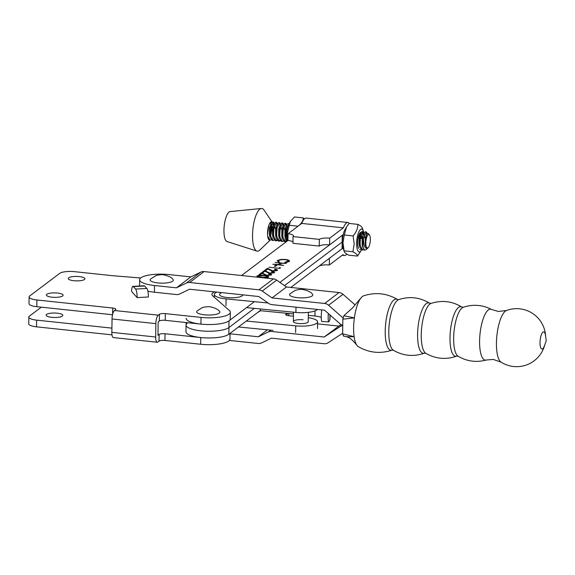 <?xml version="1.0" encoding="UTF-8"?>
<svg xmlns="http://www.w3.org/2000/svg" width="575" height="575" viewBox="0 0 575 575"><rect width="100%" height="100%" fill="white"/><g stroke="black" fill="none" stroke-linecap="round" stroke-linejoin="round"><path stroke-width="0.86" d="M355.113 304.937L343.009 294.292A6.965 6.347 -127.2 0 0 339.085 292.538L286.458 286.982L276.676 280.126A6.965 6.347 -127.2 0 0 273.398 278.882L204.111 271.565A6.965 6.347 -127.2 0 0 200.812 272.119L190.864 276.884L168.935 274.57A22.044 5.894 0.8 0 0 140.882 277.84A22.044 5.894 0.8 0 0 139.667 279.738A22.044 5.894 0.8 0 0 154.495 285.516L154.402 292.222A22.044 5.894 -179.2 0 1 147.883 291.18M154.402 292.222L176.331 294.544A6.965 6.347 -127.2 0 0 179.63 293.99L189.577 289.225L258.865 296.542L268.654 303.392A6.965 6.347 -127.2 0 0 271.932 304.635L324.552 310.191L340.177 323.933A6.957 6.347 -127.2 0 0 342.757 325.4M342.959 317.896L328.577 305.239A6.965 6.347 -127.2 0 0 324.645 303.485L272.025 297.929L286.458 286.982M272.025 297.929L262.236 291.072A6.965 6.347 -127.2 0 0 258.958 289.829L189.671 282.512A6.965 6.347 -127.2 0 0 186.372 283.065L176.424 287.831L190.864 276.884M176.424 287.831L154.495 285.516M230.036 333.787L258.304 336.777L267.483 329.813M258.304 336.777L268.252 332.005A6.965 6.347 52.8 0 1 271.558 331.459L324.178 337.015L340.968 324.537M317.587 323.847L338.618 326.061M324.178 337.015L340.141 326.607A6.957 6.347 52.8 0 1 342.75 325.687M342.65 333.277L328.052 342.793A6.965 6.347 52.8 0 1 324.084 343.721L271.465 338.165L261.51 342.93A6.965 6.347 52.8 0 1 258.211 343.483L229.36 340.436M308.351 312.347L308.222 321.734A7.425 1.984 -179.2 0 1 298.554 323.495A7.425 1.984 -179.2 0 1 293.365 321.526A7.425 1.984 -179.2 0 1 303.032 319.765M288.636 315.725A6.965 1.998 95.6 0 0 288.959 313.483M288.161 313.404L286.954 314.403L286.968 313.289L285.919 314.158L285.912 314.899M216.912 292.107A16.826 4.499 0.8 0 0 214.338 294.45A16.826 4.499 0.8 0 0 226.083 298.907L268.101 303.003M295.981 307.172L295.902 312.433L246.531 307.618M295.902 312.433A16.826 4.499 0.8 0 0 317.378 309.436M238.467 326.981L273.01 330.352M285.919 314.158A4.643 1.243 -179.2 0 0 285.703 314.525A4.643 1.243 -179.2 0 0 288.945 315.754L293.444 316.192M258.232 312.06A4.643 1.243 -179.2 0 0 259.368 311.571L260.418 310.694L260.446 308.976M246.344 321.037L295.715 325.853L295.622 332.558M308.279 317.702A16.826 4.499 -179.2 0 1 317.616 321.863A16.826 4.499 -179.2 0 1 295.715 325.853M260.418 310.694L286.968 313.289M286.954 314.403A1.157 1.064 50.3 0 1 288.075 313.397L293.473 313.921M308.308 315.366L314.956 316.02A11.601 3.098 -179.2 0 1 321.267 317.4M328.311 313.497A6.965 0.848 92.7 0 0 328.174 316.739A6.965 0.848 92.7 0 0 328.742 321.856L321.835 321.526A6.965 0.848 -87.3 0 1 321.267 316.408A6.965 0.848 -87.3 0 1 321.763 309.896M328.742 321.856A6.965 0.848 92.7 0 0 328.979 321.612L329.863 319.808A18.565 4.959 0.8 0 0 330.021 319.19L330.079 315.05M242.765 294.838A11.601 3.098 -179.2 0 1 227.111 297.541A11.601 3.098 -179.2 0 1 220.211 293.516L221.461 292.589M172.787 279.263A11.601 3.098 -179.2 0 1 169.697 282.397A11.601 3.098 -179.2 0 1 157.665 282.9A11.601 3.098 -179.2 0 1 150.672 278.954L156.033 275.569C159.275 274.699 161.848 274.455 163.753 274.85C168.971 276.151 171.982 277.624 172.787 279.263M312.239 293.983A11.601 3.098 -179.2 0 1 309.156 297.124A11.601 3.098 -179.2 0 1 297.124 297.62A11.601 3.098 -179.2 0 1 290.123 293.674L295.485 290.289C298.734 289.426 301.307 289.182 303.212 289.57C308.423 290.878 311.434 292.344 312.239 293.983M219.269 311.075A11.601 3.098 -179.2 0 1 216.38 314.266A11.601 3.098 -179.2 0 1 204.24 314.791A11.601 3.098 -179.2 0 1 197.333 310.773L201.696 307.97C202.537 307.021 209.566 306.382 210.234 306.82C214.806 307.826 217.81 309.242 219.269 311.075M365.815 243.362A6.871 2.149 96 0 0 368.101 247.854A6.871 2.149 96 0 0 370.336 239.301A6.871 2.149 96 0 0 369.466 234.952A6.871 2.149 96 0 0 367.08 236.332A6.871 2.149 96 0 0 365.815 243.362M368.101 247.854L366.045 249.708L364.708 250.19A9.193 2.882 -84 0 1 362.861 243.814A9.193 2.882 -84 0 1 363.465 237.971L363.788 243.671C364.464 247.379 365.743 248.889 367.619 248.192L365.492 246.1L365.096 243.469L366.527 234.377L368.474 233.579L369.466 234.952M363.465 237.971L366.246 231.89L365.168 231.804L363.932 233.098L362.768 236.742L362.523 245.935L362.811 247.286L364.708 250.19M363.903 249.622L362.76 250.01L360.338 245.697L360.101 243.52L360.575 236.505L362.976 231.567L364.133 232.731M363.156 231.567L362.077 231.473L360.841 232.767L359.677 236.411L359.202 243.426L359.72 246.955L361.862 249.909L362.76 250.01M360.812 249.291L359.67 249.679M342.779 246.862L342.111 245.202M342.082 247.085L342.571 247.617M286.738 240.084L285.933 235.664L286.408 228.649L289.081 223.725M288.981 223.704L287.91 223.618L286.666 224.911L285.509 228.555L285.035 235.563L285.552 239.099L286.659 241.443M286.645 241.435L285.502 241.823L283.08 237.511L282.842 235.333L283.317 228.325L285.717 223.388L286.875 224.545M285.897 223.38L284.819 223.287L283.583 224.581L282.418 228.225L281.944 235.24L282.462 238.769L284.603 241.723L285.502 241.823M285.056 241.687L286.249 240.875M283.554 241.105L282.411 241.493L279.989 237.188L279.752 235.002L280.226 227.995L282.627 223.057L283.784 224.214M282.807 223.05L281.728 222.963L280.492 224.257L279.328 227.901L278.853 234.909L279.371 238.445L281.513 241.399L282.411 241.493M280.463 240.781L279.321 241.169L276.898 236.857L276.661 234.679L277.136 227.664L279.536 222.726L280.693 223.891M279.716 222.726L278.638 222.633L277.402 223.927L276.237 227.571L275.763 234.586L276.28 238.115L278.422 241.069L279.321 241.169M278.882 241.033L280.068 240.221M282.799 233.536L283.389 228.002M277.373 240.451L276.23 240.839L273.808 236.533L273.571 234.348L274.045 227.341L276.446 222.403L277.603 223.56M276.625 222.396L275.547 222.309L274.311 223.603L273.147 227.247L272.672 234.255L273.19 237.791L275.332 240.745L276.23 240.839M275.792 240.709L276.978 239.89M279.709 233.206L280.298 227.678M274.282 240.127L273.139 240.508L270.717 236.203L270.48 234.025L270.954 227.01L273.355 222.072L274.512 223.237M273.535 222.072L272.457 221.979L271.22 223.272L270.056 226.917L269.582 233.924L270.099 237.461L272.241 240.415L273.139 240.508M366.246 231.89L367.31 233.342M366.627 234.197L365.772 232.005M364.449 234.054L364.6 237.921M363.551 233.96L362.681 231.682M360.611 237.504L360.647 236.188M288.822 224.228L288.513 223.819M287.191 225.867L287.378 228.555M286.443 229.641L286.479 228.333M286.293 225.774L285.423 223.495M284.1 225.537L284.251 229.411M283.202 225.443L282.332 223.165M281.01 225.213L281.161 229.08M280.111 225.12L279.242 222.841M277.021 224.789L276.151 222.511M274.828 224.559L274.979 228.426M273.527 232.552L274.117 227.024M273.93 224.458L273.06 222.187M272.155 222.094L264.04 210.076A21.469 6.727 96 0 0 261.409 208.481L230.187 211.578A15.087 4.722 96 0 0 228.857 212.247A15.087 4.722 96 0 0 224.034 228.11A15.087 4.722 96 0 0 227.01 241.522L256.896 251.088A21.469 6.727 96 0 0 259.648 250.226A21.469 6.727 96 0 0 259.799 250.089A21.469 6.727 96 0 0 259.95 249.938M261.409 208.481A21.469 6.727 96 0 0 259.526 209.437A21.469 6.727 96 0 0 252.655 232.005A21.469 6.727 96 0 0 256.896 251.088M272.097 222.13A9.193 2.882 96 0 0 271.515 221.857A9.193 2.882 96 0 0 270.516 222.259A9.193 2.882 96 0 0 267.648 236.009A9.193 2.882 96 0 0 269.574 240.134L270.049 240.185L267.648 236.009M270.437 232.228L271.026 226.694M270.839 224.135L270.358 222.417M267.548 234.686L268.798 225.371M273.441 225.982A9.193 2.882 96 0 0 272.543 222.676M270.581 235.189L271.738 224.228M271.422 222.906L270.904 221.986M271.199 239.797L270.049 240.185M365.492 246.1L365.283 237.985L366.527 234.377M362.811 247.286L362.135 244.634L362.192 237.655L363.472 234.162M364.406 234.162L364.744 234.931L364.478 233.967M359.497 245.956L359.044 244.303L359.102 237.331L360.381 233.831M361.316 233.831L361.653 234.6M285.552 239.099L284.877 236.447L284.934 229.468L286.213 225.975M287.148 225.975L287.486 226.744L287.22 225.781M282.239 237.77L281.786 236.117L281.843 229.145L283.123 225.644M284.057 225.644L284.395 226.413L284.129 225.45M279.148 237.446L278.695 235.793L278.753 228.814L280.032 225.321M280.967 225.321L281.304 226.09L281.038 225.127M276.28 238.115L275.605 235.463L275.662 228.483L276.942 224.99M277.876 224.99L278.214 225.759L277.948 224.796M272.967 236.785L272.514 235.139L272.572 228.16L273.851 224.667M274.785 224.66L275.123 225.429L274.864 224.473M269.876 236.462L269.423 234.808L269.488 227.829L270.76 224.336M271.695 224.336L272.291 227.247L270.76 235.261M303.334 217.911L294.515 216.976L290.483 221.318L289.247 225.263L298.051 226.198C301.401 223.61 303.154 220.85 303.334 217.911L304.312 218.982M286.947 241.227A11.5 3.601 -84 0 1 286.645 233.155A11.5 3.601 -84 0 1 289.218 223.481L290.483 221.318M289.247 225.263L287.277 233.335L287.565 240.76M51.714 317.328A8.352 2.235 -179.2 0 1 46.108 315.143A8.352 2.235 -179.2 0 1 57.212 313.181A8.352 2.235 -179.2 0 1 62.819 315.373A8.352 2.235 -179.2 0 1 51.714 317.328M57.486 293.042A8.352 2.235 0.8 0 0 46.381 294.997A8.352 2.235 0.8 0 0 51.987 297.189A8.352 2.235 0.8 0 0 63.092 295.234A8.352 2.235 0.8 0 0 57.486 293.042M79.328 276.575A8.352 2.235 0.8 0 0 68.231 278.53A8.352 2.235 0.8 0 0 73.83 280.722A8.352 2.235 0.8 0 0 84.935 278.76A8.352 2.235 0.8 0 0 79.328 276.575M230.043 333.349L229.964 339.092A22.044 5.894 -179.2 0 1 200.661 344.252L164.946 340.465A4.643 1.243 0.8 0 0 159.038 341.155L157.881 342.024A6.986 2.192 96.1 0 1 157.241 342.24A6.986 2.192 96.1 0 1 155.674 337.022L155.861 323.632A6.986 2.192 96.1 0 1 158.254 315.165L159.404 314.302A4.643 1.243 -179.2 0 1 165.312 313.612L201.027 317.407A22.044 5.894 0.8 0 0 230.331 312.247A22.044 5.894 0.8 0 0 229.346 310.471L212.8 295.945A19.262 5.146 -179.2 0 1 211.938 294.393A19.262 5.146 -179.2 0 1 214.547 291.856M140.702 277.984L113.045 275.748L74.477 271.659A11.601 3.098 0.8 0 0 59.699 273.377L29.763 295.945A11.601 3.098 0.8 0 0 29.117 296.944A11.601 3.098 0.8 0 0 36.901 299.985L112.707 308.042A4.643 1.243 -179.2 0 1 115.819 309.264A4.643 1.243 -179.2 0 1 115.561 309.659L114.432 310.514A6.986 2.192 -83.9 0 0 112.039 318.981L111.852 332.372A6.986 2.192 -83.9 0 0 113.412 337.582L157.241 342.24M133.364 286.616A6.965 1.624 -93 0 0 132.904 286.372A6.965 1.624 -93 0 0 131.61 291.496L137.138 297.591L148.407 296.995A6.965 1.624 87 0 0 146.841 288.456L144.634 286.019L133.364 286.616L135.571 289.053L146.841 288.456M229.166 334.01A22.044 5.894 -179.2 0 1 200.754 337.547L165.039 333.759A4.643 1.243 0.8 0 0 159.131 334.442L157.974 335.311L158.154 321.899L159.311 321.008A4.643 1.243 -179.2 0 1 165.219 320.325L200.934 324.113A22.044 5.894 0.8 0 0 230.237 318.952L230.331 312.247M29.117 296.944L29.023 303.658A11.601 3.098 0.8 0 0 36.807 306.698L112.52 314.741M111.996 334.858L36.534 326.837A11.601 3.098 -179.2 0 1 28.75 323.797L28.843 317.091A11.601 3.098 -179.2 0 1 29.49 316.085L41.314 307.172M111.909 328.131L36.627 320.131A11.601 3.098 -179.2 0 1 28.843 317.091M132.904 286.372L144.174 285.775A6.965 1.624 87 0 1 144.634 286.019M137.138 297.591A6.965 1.624 -93 0 0 135.571 289.053M187.278 323.143A22.044 5.894 0.8 0 0 186.056 325.048A22.044 5.894 0.8 0 0 204.384 331.114A22.044 5.894 0.8 0 0 228.922 327.556L254.315 308.38L228.922 327.556L228.828 334.269L260.425 310.399M279.917 282.397L342.247 235.326L342.154 242.032L284.481 285.595L342.154 242.032L342.06 248.738L290.821 287.442M186.092 322.539L185.962 331.753A22.044 5.894 0.8 0 0 204.29 337.82A22.044 5.894 0.8 0 0 228.828 334.269M267.289 275.209L270.502 274.57L270.329 275.267L268.69 273.887L269.035 273.628C271.199 273.916 271.997 274.354 271.443 274.958L267.03 275.482L261.898 273.448L260.123 274.793L259.002 274.67L261.596 272.715L267.282 275.504M273.154 270.782L276.374 270.142L276.194 270.839L274.555 269.459L274.9 269.201C277.064 269.481 277.862 269.927 277.308 270.523L272.902 271.048L267.763 269.021L265.995 270.358L264.867 270.243L267.461 268.288L273.147 271.077M274.34 266.232L275.806 265.125L276.927 265.248L275.461 266.354L274.34 266.232M278.71 260.511L279.177 261.733L278.228 261.891L277.588 260.396L281.074 259.411L285.466 259.454C288.902 259.922 290.116 260.64 289.11 261.611L285.157 262.624L284.798 262.329L288.319 261L288.003 261.92L288.01 261.474C288.822 260.683 287.838 260.094 285.049 259.706C282.016 259.476 279.91 259.749 278.71 260.511L278.386 261.431M289.512 261.021L289.11 261.611M277.193 260.978L277.588 260.396L277.581 260.842L279.68 260.051M186.149 318.334A22.044 5.894 0.8 0 0 204.477 324.401A22.044 5.894 0.8 0 0 229.015 320.85L254.409 301.667M349.413 223.474A16.596 5.197 96 0 0 347.911 222.503L306.267 218.09A16.596 5.197 96 0 0 301.738 223.416L288.046 233.759L287.953 240.472L241.543 275.518M275.087 262.523L286.386 263.429L281.549 263.206L279.594 264.687L283.748 265.42L272.787 264.263L278.465 264.565L280.42 263.091L275.087 262.523M279.055 268L279.637 267.555L280.543 267.842L279.838 268.374L268.877 267.217L279.048 268.295M270.221 272.996L273.434 272.356L273.262 273.053L271.623 271.673L271.968 271.414C274.131 271.695 274.929 272.14 274.376 272.737L269.963 273.262L264.831 271.235L263.062 272.579L261.934 272.457L264.529 270.502L270.214 273.29M261.546 277.466C258.326 277.207 256.845 276.676 257.104 275.863C258.793 275.217 261.136 275.094 264.133 275.511C267.361 275.756 268.856 276.28 268.626 277.085C266.937 277.739 264.572 277.869 261.546 277.466M256.91 276.158L258.455 275.863M186.056 325.048A22.044 5.894 0.8 0 0 204.384 331.114A22.044 5.894 0.8 0 0 228.922 327.556L229.015 320.85M286.99 262.394L288.003 261.92M278.702 260.957L279.17 262.178M287.536 260.252L289.448 261.244M280.42 263.242L281.369 263.343M278.638 264.881L280.42 263.091M274.85 266.29L275.806 265.125M275.799 265.571L276.41 265.636M279.227 268.309L279.637 267.555M279.63 268L280.118 268.158M276.108 269.84L277.43 270.415M265.384 270.293L267.461 268.288M267.454 268.733L270.509 270.329L270.516 269.883M270.509 270.329L271.371 270.76M273.175 272.061L274.498 272.629M262.452 272.514L264.529 270.502M264.522 270.947L267.576 272.543L267.583 272.097M267.576 272.543L268.439 272.974M270.243 274.275L271.565 274.843M259.519 274.728L261.596 272.715M261.589 273.161L264.644 274.757L264.651 274.311M264.644 274.757L265.499 275.195M267.289 276.424L268.712 277.013M267.282 277.531L267.49 276.97C267.562 276.345 266.333 275.95 263.796 275.77L258.218 275.993L258.419 276.985M267.483 277.423L267.49 276.97L261.884 277.502M259.275 277.164L259.282 276.805L261.891 277.207M258.218 275.993L259.282 276.805M318.938 266.203L318.974 266.211A8.122 2.171 -179.2 0 1 329.31 265.01L343.009 254.66A16.596 5.197 96 0 0 344.411 255.508A16.596 5.197 96 0 0 346.833 254.1M288.046 233.759A8.122 2.171 -179.2 0 1 293.494 235.887A8.122 2.171 -179.2 0 1 293.049 236.591L292.948 243.297L319.254 246.086L319.348 239.38A8.122 2.171 -179.2 0 1 329.683 238.172L329.59 244.885L343.246 234.571M293.049 236.591L319.348 239.38M329.31 265.01L329.403 258.297L343.059 247.99M347.911 222.503A16.596 5.197 96 0 0 343.383 227.829L329.683 238.172M329.59 244.885A8.122 2.171 0.8 0 0 319.254 246.086M292.97 241.888A8.122 2.171 0.8 0 0 287.953 240.472M301.738 223.416L343.383 227.829M361.603 249.859A11.5 3.601 -84 0 1 361.459 250.118A11.5 3.601 -84 0 1 356.629 243.419A11.5 3.601 -84 0 1 359.289 231.028A11.5 3.601 -84 0 1 363.45 231.344A11.5 3.601 -84 0 1 363.58 231.768M361.459 250.118L357.499 256.083C357.549 254.818 356.018 253.374 352.906 251.764L354.207 243.958L353.1 235.908C356.277 232.235 357.873 228.39 357.887 224.372C360.999 225.975 362.53 227.42 362.48 228.692M358.692 248.378A8.474 2.652 -84 0 1 357.621 242.657A8.474 2.652 -84 0 1 360.381 232.472A8.474 2.652 -84 0 1 361.258 232.092M361.963 232.465A8.474 2.652 -84 0 1 363.041 235.577M361.711 238.553A7.31 2.293 96 0 0 361.15 234.312M360.568 233.364A7.31 2.293 96 0 0 360.079 233.127A7.31 2.293 96 0 0 359.813 233.148M359.088 237.41L358.98 234.83M343.117 248.177A11.5 3.601 -84 0 1 342.377 241.91A11.5 3.601 -84 0 1 345.108 229.403L346.502 227.01L344.281 234.967L342.98 242.772L344.195 251.455L343.117 248.177M352.906 251.764L344.087 250.829C344.03 252.094 345.561 253.539 348.673 255.149L357.499 256.083M357.887 224.372L349.068 223.438L346.502 227.01M353.1 235.908L344.281 234.967M360.022 233.127L360.489 233.543M360.928 235.06L360.978 238.474M397.49 299.474A25.746 8.036 -84 0 0 393.99 299.87A25.746 8.036 -84 0 0 385.257 329.346A25.746 8.036 -84 0 0 392.143 350.132C380.305 354.02 368.999 352.849 358.218 346.603A25.796 8.05 -84 0 1 357.061 345.539A25.796 8.05 -84 0 1 354.114 336.684C353.366 331.063 353.452 324.789 354.38 317.86A25.796 8.05 -84 0 1 361.107 297.764A25.796 8.05 -84 0 1 362.408 296.484A25.796 8.05 -84 0 1 363.58 295.838C375.425 291.985 386.731 293.192 397.49 299.474L398.719 299.604C409.63 296.082 419.973 297.304 429.748 303.277L431.027 303.42C441.902 299.927 452.209 301.156 461.955 307.115L463.277 307.258C473.031 304.067 482.49 304.808 491.639 309.472L498.295 311.492L506.525 310.478A26.285 8.201 -84 0 0 505.403 311.118A26.285 8.201 -84 0 0 496.441 342.966A26.285 8.201 -84 0 0 501.069 362.135L493.235 359.425L486.299 360.015A25.616 7.992 -84 0 1 479.643 339.006A25.616 7.992 -84 0 1 488.319 309.961A25.616 7.992 -84 0 1 491.639 309.472M540.011 342.563A8.596 2.681 -84 0 1 542.944 332.149A8.596 2.681 -84 0 1 545.474 335.297L546.25 340.795L544.338 346.006A8.596 2.681 -84 0 1 542.714 348.716A8.596 2.681 -84 0 1 540.011 342.563M343.527 335.886L342.635 333.845L342.844 319.204L343.807 315.761L352.533 307.912L361.107 297.764M342.635 333.845L354.114 336.684L346.703 336.734L343.232 335.965M343.807 315.761L354.38 317.86L342.844 319.204M328.577 305.239L343.009 294.292M324.645 303.485L339.085 292.538M262.236 291.072L276.676 280.126M258.958 289.829L273.398 278.882M189.671 282.512L204.111 271.565M186.372 283.065L200.812 272.119M268.252 332.005L270.732 330.129M340.141 326.607L342.075 325.141M226.083 298.907L225.989 305.613M315.028 310.867L314.956 316.02M329.935 314.92L329.863 319.808M158.254 315.165L114.432 310.514M112.621 314.317L112.707 308.042M36.807 306.698L36.901 299.985M200.934 324.113L201.027 317.407M165.219 320.325L165.312 313.612M159.311 321.008L159.404 314.302M155.674 337.022L111.852 332.372M155.861 323.632L112.039 318.981M36.627 320.131L36.534 326.837M200.754 337.547L200.661 344.252M165.039 333.759L164.946 340.465M159.131 334.442L159.038 341.155M342.075 247.847L343.045 247.947M398.719 299.604A25.738 8.036 -84 0 0 397.555 300.251A25.738 8.036 -84 0 0 389.052 325.989A25.738 8.036 -84 0 0 393.372 350.261C403.305 355.982 413.669 356.946 424.487 353.143A25.379 7.921 -84 0 1 417.63 332.788A25.379 7.921 -84 0 1 426.24 303.629A25.379 7.921 -84 0 1 429.748 303.277M424.487 353.143L425.766 353.273A25.329 7.906 -84 0 1 421.504 329.396A25.329 7.906 -84 0 1 429.877 304.06A25.329 7.906 -84 0 1 431.027 303.42M425.766 353.273C435.67 358.958 446.006 359.907 456.78 356.126A24.941 7.784 -84 0 1 450.038 336.116A24.941 7.784 -84 0 1 458.505 307.46A24.941 7.784 -84 0 1 461.955 307.115M456.78 356.126L458.103 356.256A24.89 7.77 -84 0 1 453.912 332.788A24.89 7.77 -84 0 1 462.142 307.891A24.89 7.77 -84 0 1 463.277 307.258M139.581 286.019L139.667 279.738M214.338 294.45L214.295 297.261M317.616 321.863L317.522 328.569M293.365 321.526L293.502 312.196M270.092 240.185L259.799 250.089M271.774 224.142L272.033 225.105M271.22 223.272L270.365 224.926M270.099 237.461L269.618 235.685M274.311 223.603L273.456 225.256M273.19 237.791L272.708 236.009M277.402 223.927L276.546 225.58M280.492 224.257L279.637 225.91M279.371 238.445L278.889 236.663M283.583 224.581L282.728 226.241M282.462 238.769L281.98 236.993M286.666 224.911L285.818 226.564M360.841 232.767L359.986 234.42M359.72 246.955L359.238 245.18M363.932 233.098L363.077 234.751M342.197 255.271L344.411 255.508M342.075 247.566L342.966 247.66M363.45 231.344L362.372 228.067M393.372 350.261L392.143 350.132M458.103 356.256C466.979 361.409 476.38 362.667 486.299 360.015M545.632 336.433A29.009 29.009 0 0 0 506.525 310.478M501.069 362.135A29.009 29.009 0 0 0 544.733 344.928M357.061 345.539C356.608 345.137 354.092 341.219 349.312 337.805L346.703 336.734"/></g></svg>
